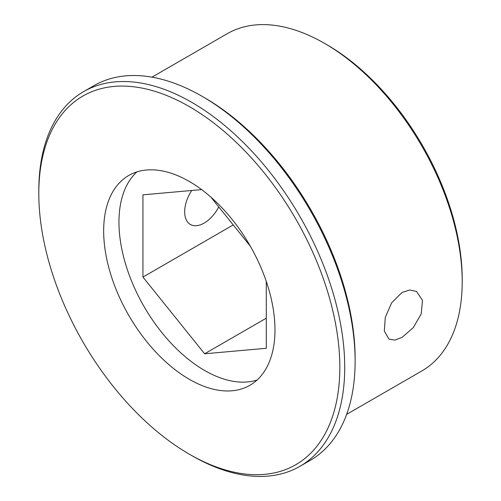 <?xml version="1.0" encoding="UTF-8"?>
<svg xmlns="http://www.w3.org/2000/svg" width="501" height="501" viewBox="0 0 501 501"><rect width="100%" height="100%" fill="white"/><g stroke="black" fill="none" stroke-linecap="round" stroke-linejoin="round"><path stroke-width="0.75" d="M402.078 292.452L409.737 289.979L416.525 291.488L422.481 300.268L421.235 313.801L413.331 327.579L402.078 337.386L394.826 340.091L389.014 339.146L384.33 331.098L385.275 317.396L391.682 302.748L402.078 292.452M346.654 414.358L421.873 370.928A194.682 112.399 -120 0 0 462.198 281.806A194.682 112.399 -120 0 0 324.535 43.368A194.682 112.399 -120 0 0 324.529 43.368A194.682 112.399 -120 0 0 227.191 33.724L151.966 77.154M462.198 281.806L462.198 278.976A191.225 110.402 -120 0 0 326.984 44.777A191.225 110.402 -120 0 0 326.978 44.777L324.535 43.368L326.984 44.777M218.774 206.951A27.517 15.888 -60 0 1 204.12 223.095A27.517 15.888 -60 0 1 190.367 224.461A27.517 15.888 -60 0 1 191.72 190.48M38.802 193.492A212.856 122.895 60 0 1 189.315 106.594A212.856 122.895 60 0 1 339.828 367.289A212.856 122.895 60 0 1 189.315 454.188A212.856 122.895 60 0 1 38.802 193.492L38.802 190.668A216.313 124.893 60 0 1 83.604 91.639L94.006 85.64A216.313 124.893 60 0 1 202.166 96.349A216.313 124.893 60 0 1 202.166 96.355A216.313 124.893 60 0 1 355.121 361.284L355.121 358.459A212.856 122.895 -120 0 0 204.615 97.764L202.172 96.355M355.121 361.284A216.313 124.893 60 0 1 310.319 460.306L299.924 466.312A216.313 124.893 60 0 1 191.764 455.597L189.315 454.188M83.604 91.639A216.313 124.893 60 0 1 191.764 102.354A216.313 124.893 60 0 1 344.719 367.289A216.313 124.893 60 0 1 299.924 466.312M189.315 379.301A121.136 69.94 60 0 1 110.182 272.55A121.136 69.94 60 0 1 128.751 175.482A121.136 69.94 60 0 1 189.315 181.481A121.136 69.94 60 0 1 268.455 288.232A121.136 69.94 60 0 1 249.886 385.3A121.136 69.94 60 0 1 189.315 379.301M136.879 171.906A121.136 69.94 -120 0 0 127.705 270.715A121.136 69.94 -120 0 0 204.615 370.471A121.136 69.94 -120 0 0 257.051 380.046M266.288 281.424L266.288 348.283L204.615 353.794L142.942 277.072L142.942 194.839L201.602 189.597M233.234 224.936L142.942 277.072M266.288 318.185L204.615 353.794M210.858 197.1L250.343 246.216M204.615 97.764L202.166 96.355"/></g></svg>
